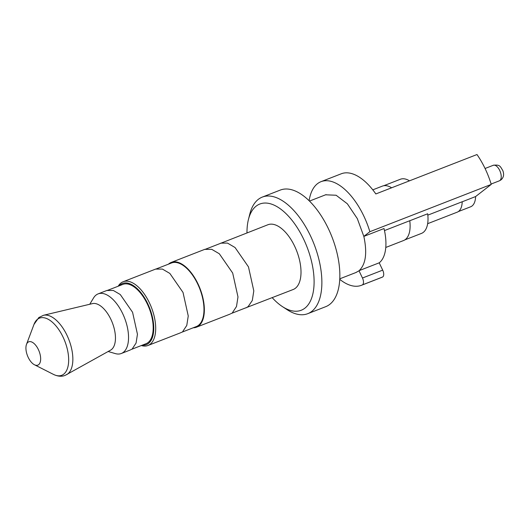 <?xml version="1.0" encoding="UTF-8"?>
<svg xmlns="http://www.w3.org/2000/svg" width="530" height="530" viewBox="0 0 530 530"><rect width="100%" height="100%" fill="white"/><g stroke="black" fill="none" stroke-linecap="round" stroke-linejoin="round"><path stroke-width="0.79" d="M142.318 345.156A32.814 16.324 -111.3 0 0 148.446 343.433A32.814 16.324 -111.3 0 0 147.737 303.716A32.814 16.324 -111.3 0 0 120.423 284.683A32.814 16.324 -111.3 0 0 119.197 285.822M118.21 286.207A34.205 17.013 68.7 0 1 120.953 283A34.205 17.013 68.7 0 1 123.145 281.748A34.205 17.013 68.7 0 1 150.46 305.121A34.205 17.013 68.7 0 1 150.169 344.242A34.205 17.013 68.7 0 1 147.976 345.487A34.205 17.013 68.7 0 1 141.331 345.547M272.215 297.681A57.008 28.355 -111.3 0 0 282.344 306.552A57.008 28.355 -111.3 0 0 304.882 308.168A57.008 28.355 -111.3 0 0 303.644 239.169A57.008 28.355 -111.3 0 0 256.195 206.097A57.008 28.355 -111.3 0 0 248.431 219.519A57.008 28.355 -111.3 0 0 246.98 232.902M248.431 219.519L249.796 214.1A62.566 31.124 68.7 0 1 258.315 199.366A62.566 31.124 68.7 0 1 262.317 197.081A62.566 31.124 68.7 0 1 312.289 239.832A62.566 31.124 68.7 0 1 311.753 311.395A62.566 31.124 68.7 0 1 307.751 313.68A62.566 31.124 68.7 0 1 287.015 309.619L282.344 306.552M427.829 215.14L462.206 201.744A22.247 11.064 68.7 0 1 458.622 211.364A22.247 11.064 68.7 0 1 457.198 212.179L427.65 223.686M409.769 220.752L427.677 213.775A29.057 14.456 68.7 0 1 423.318 232.352A29.057 14.456 68.7 0 1 421.456 233.412L404.794 239.904M383.693 185.752L400.355 179.259A29.057 14.456 68.7 0 1 409.498 180.829M384.482 230.577L409.763 220.725A29.196 14.522 68.7 0 1 405.397 239.481A29.196 14.522 68.7 0 1 403.529 240.547L385.774 247.464M372.795 189.846L382.329 186.136A29.196 14.522 68.7 0 1 391.63 187.792M309.116 200.718A55.617 27.666 68.7 0 1 317.477 183.691A55.617 27.666 68.7 0 1 321.034 181.664L341.267 173.78A55.617 27.666 68.7 0 1 375.836 193.947L476.987 154.535A55.617 27.666 68.7 0 1 491.237 184.413L475.609 196.557A22.108 10.998 68.7 0 1 472.044 205.984A22.108 10.998 68.7 0 1 470.633 206.793L458.298 211.596M321.034 181.664A55.617 27.666 68.7 0 1 369.86 231.703L363.852 236.373M491.237 184.413L369.86 231.703M358.83 270.909L355.816 272.566M307.751 313.68L325.731 306.671A62.566 31.124 -111.3 0 0 329.733 304.386A62.566 31.124 -111.3 0 0 330.269 232.822A62.566 31.124 -111.3 0 0 280.304 190.071L262.317 197.081M219.546 243.74L267.922 224.74A34.761 17.291 68.7 0 1 295.68 248.49A34.761 17.291 68.7 0 1 295.382 288.254A34.761 17.291 68.7 0 1 293.156 289.519L244.502 308.327M193.238 327.779A34.761 17.291 -111.3 0 0 196.504 327.176A34.761 17.291 -111.3 0 0 198.73 325.91A34.761 17.291 -111.3 0 0 199.028 286.154A34.761 17.291 -111.3 0 0 171.269 262.403A34.761 17.291 -111.3 0 0 169.043 263.668A34.761 17.291 -111.3 0 0 168.454 264.172M156.025 269.015L171.495 262.986A34.132 16.98 68.7 0 1 198.757 286.306A34.132 16.98 68.7 0 1 198.465 325.347A34.132 16.98 68.7 0 1 196.279 326.593L180.922 332.582M107.517 290.374L122.874 284.391A31.84 15.84 68.7 0 1 148.307 306.141A31.84 15.84 68.7 0 1 148.036 342.566A31.84 15.84 68.7 0 1 145.995 343.725L130.85 349.628M89.755 304.26L93.558 297.946A31.979 15.907 68.7 0 1 96.056 295.064A31.979 15.907 68.7 0 1 98.103 293.892A31.979 15.907 68.7 0 1 123.642 315.741A31.979 15.907 68.7 0 1 123.364 352.324A31.979 15.907 68.7 0 1 121.324 353.49A31.979 15.907 68.7 0 1 115.235 353.576L108.16 351.503M43.5 315.29L92.452 303.617A25.029 12.448 68.7 0 1 111.956 321.763A25.029 12.448 68.7 0 1 111.406 349.601A25.029 12.448 68.7 0 1 110.578 350.151L65.13 375.386C61.679 376.784 57.783 376.452 53.444 374.385A30.66 15.251 -111.3 0 0 63.706 374.167A30.66 15.251 -111.3 0 0 63.043 337.053A30.66 15.251 -111.3 0 0 37.517 319.265A30.66 15.251 -111.3 0 0 33.98 324.433L38.822 317.543L43.5 315.29A31.939 15.887 68.7 0 1 68.39 338.451A31.939 15.887 68.7 0 1 67.688 373.975A31.939 15.887 68.7 0 1 66.634 374.67M38.63 364.673A12.515 6.228 68.7 0 1 34.443 364.759A12.515 6.228 68.7 0 1 27.487 355.729A12.515 6.228 68.7 0 1 26.5 344.374A12.515 6.228 68.7 0 1 27.944 342.267A12.515 6.228 68.7 0 1 38.359 349.522A12.515 6.228 68.7 0 1 38.63 364.673M475.609 196.557L462.206 201.784M382.7 270.134L379.208 262.82A41.572 20.683 68.7 0 0 384.018 228.543L363.845 236.4C367.376 253.009 365.766 264.463 359.009 270.764L362.467 278.018L382.7 270.134A5.558 2.769 68.7 0 1 382.554 277.031A55.617 27.666 68.7 0 1 381.646 277.422L361.42 285.306A55.617 27.666 68.7 0 1 339.75 279.343M325.625 194.802L336.126 195.245L347.349 203.798L357.306 218.605L363.832 236.413M382.554 277.031L362.328 284.915A55.617 27.666 68.7 0 1 361.42 285.306M379.208 262.82L359.181 270.625M362.328 284.915A5.558 2.769 -111.3 0 0 362.467 278.018M493.291 165.28C500.313 164.406 500.194 166.553 502.811 170.574C504.288 174.469 503.666 177.59 500.923 179.935L499.353 180.829A8.341 4.147 -111.3 0 0 499.883 180.525A8.341 4.147 -111.3 0 0 499.956 170.985A8.341 4.147 -111.3 0 0 493.291 165.28L485.063 168.487M220.725 243.151L227.483 243.084L235.055 247.523L248.477 266.881L253.804 290.864L252.306 300.483L248.153 306.578L245.946 307.897M107.139 290.506L113.341 290.473L120.277 294.541L132.573 312.276L137.449 334.244L136.077 343.049L132.328 348.753M155.76 269.107L162.405 269.068L169.845 273.427L183.022 292.441L188.249 315.986L186.779 325.433L182.744 331.508M205.031 249.378L211.775 249.345L219.321 253.764L232.683 273.049L237.983 296.933L236.493 306.512L232.418 312.713M499.353 180.829L491.125 184.036M356.372 272.354L339.776 278.82M245.907 307.784L230.775 313.674M230.219 314.045L196.504 327.176M180.571 332.794L147.976 345.487M130.314 349.985L121.324 353.49M34.443 364.759L53.444 374.385M26.5 344.374L33.98 324.433M107.093 290.394L98.103 293.892M155.734 269.048L123.145 281.748M204.984 249.266L171.269 262.403M220.765 243.263L205.421 249.246M326.082 194.616L309.487 201.082"/></g></svg>
